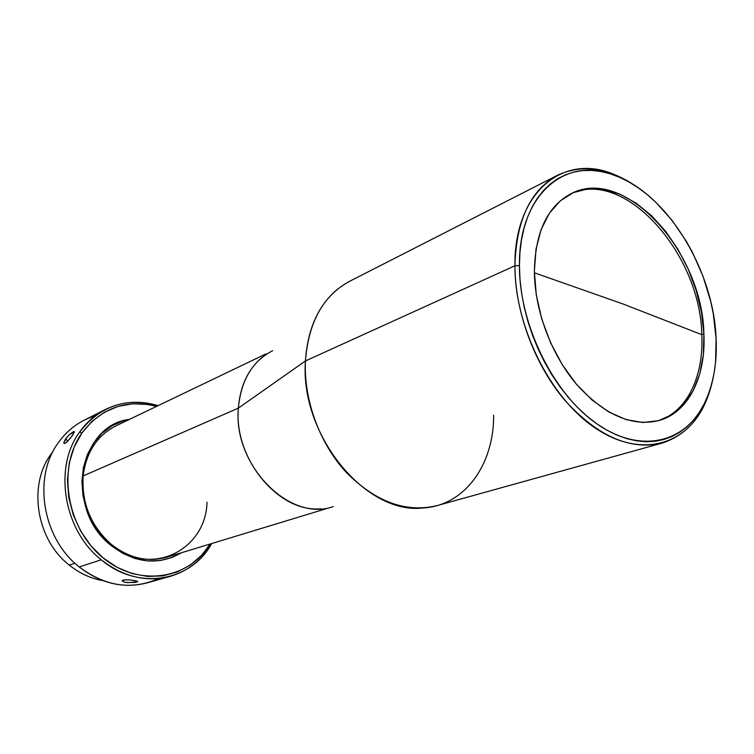 <?xml version="1.0" encoding="UTF-8"?>
<svg xmlns="http://www.w3.org/2000/svg" width="754" height="754" viewBox="0 0 754 754"><rect width="100%" height="100%" fill="white"/><g stroke="black" fill="none" stroke-linecap="round" stroke-linejoin="round"><path stroke-width="1.13" d="M570.128 194.164C623.916 167.2 700.551 253.532 701.786 334.653L703.897 333.928C706.046 376.133 688.883 411.995 659.43 420.43C632.295 427.141 604.755 415.218 576.819 384.663C551.249 354.691 534.558 310.026 534.36 271.167C535.283 231.996 547.545 206.162 571.146 193.646C624.859 165.211 702.653 252.1 703.897 333.928L701.786 334.653C703.868 376.274 687.177 411.769 658.355 420.732C687.177 411.769 703.868 376.274 701.786 334.653L623.077 304.003L534.379 272.797L623.077 304.003L701.786 334.653C700.551 253.542 623.926 167.209 570.147 194.155M79.651 432.023L82.007 432.853C101.554 407.754 126.418 398.923 156.615 406.359L147.765 404.446L132.789 403.776L118.161 406.378L104.457 412.212L92.233 421.137L82.007 432.853L79.651 432.023C86.635 422.174 95.221 414.653 105.419 409.469C122.186 401.364 139.726 400.091 158.038 405.671C126.446 396.962 100.31 405.746 79.651 432.023C53.308 467.31 63.506 530.316 101.243 559.798L79.227 566.961C100.961 583.653 123.609 588.949 147.171 582.842L170.366 576.32C146.455 582.503 123.411 576.999 101.243 559.798C63.506 530.316 53.308 467.31 79.651 432.023M105.419 409.469L83.911 420.346C73.864 425.454 65.391 432.834 58.492 442.475C32.46 477.028 42.252 538.356 79.227 566.961L101.243 559.798C137.973 590.947 190.31 581.645 211.148 544.501L210.96 543.766L211.148 544.501L211.714 543.54L211.148 544.501C201.422 560.476 187.831 571.08 170.366 576.32M111.187 545.538C64.335 509.855 78.482 425.067 129.509 419.356L123.336 420.855L112.073 425.756L102.063 433.173L93.713 442.871L87.398 454.483L83.402 467.574L81.922 481.608L83.034 496.019L86.729 510.185L92.836 523.53L101.111 535.481L111.187 545.538L111.262 544.313L111.187 545.538L122.629 553.313L134.957 558.507L147.652 560.938L160.206 560.561L172.129 557.442L181.441 552.739C158.538 565.82 135.117 563.417 111.187 545.538M493.644 415.218C494.021 464.577 464.737 505.991 422.579 508.007C365.52 514.643 299.734 434.804 305.445 360.949L514.935 265.776C514.671 326.001 549.44 396.481 593.85 427.094C638.27 458.055 683.878 446.688 703.633 406.472L709.071 393.305L712.945 378.819C705.631 413.003 688.675 434.436 662.059 443.126C630.033 450.619 597.545 436.255 564.623 400.044C534.492 364.474 514.944 311.581 514.935 265.776L519.431 265.634C518.554 193.778 566.348 155.041 615.471 175.625C667.865 194.824 713.661 270.601 716.102 338.442L715.555 362.316L713.991 373.626L711.569 384.399L708.308 394.512L704.208 403.88L699.307 412.4L693.623 419.997L687.205 426.576L680.089 432.061L672.342 436.368L664.029 439.45L655.207 441.25L645.961 441.721L636.376 440.836L626.555 438.583L616.593 434.954L606.593 429.987L596.659 423.691L586.904 416.133L577.441 407.377L568.384 397.499L559.826 386.613L551.881 374.832L544.633 362.278L538.177 349.102L532.588 335.445L527.923 321.477L524.247 307.349L521.598 293.221L519.987 279.272L519.431 265.634L519.94 252.486L521.485 239.942L524.03 228.151L527.555 217.227L531.994 207.275L537.282 198.396L543.361 190.639L550.156 184.099L557.574 178.792L565.538 174.768L573.954 172.025L582.748 170.583L591.815 170.432L601.07 171.535L610.429 173.872L619.807 177.407L629.119 182.072L638.289 187.831L647.234 194.607L655.886 202.326L672.04 220.328L686.253 241.176L692.492 252.449L703.001 276.237L710.626 301.044L713.275 313.589L716.102 338.442C717.224 363.466 713.284 385.228 704.274 403.739C684.896 443.145 640.212 454.153 596.734 423.748C553.266 393.673 519.242 324.644 519.431 265.634L514.935 265.776L305.445 360.949L238.368 408.121L83.166 475.934C81.536 503.333 90.904 526.132 111.262 544.313C129.075 558.243 147.605 562.531 166.841 557.187L326.199 508.714M158.444 578.544C131.931 590.448 105.532 586.584 79.227 566.961C42.252 538.356 32.46 477.028 58.492 442.475C68.086 429.224 80.301 420.364 95.127 415.897M137.341 581.862L127.624 582.635L123.882 581.975L122.167 580.627L124.975 579.807L130.696 579.996L136.785 580.976L137.652 581.419L137.341 581.862M69.283 565.104C79.604 573.37 90.819 578.544 102.921 580.627C90.819 578.544 79.604 573.37 69.283 565.104C35.344 538.959 27.493 482.353 52.799 451.9C27.493 482.353 35.344 538.959 69.283 565.104L74.929 563.238L69.283 565.104M333.306 506.556C290.054 522.72 232.845 465.369 238.368 408.121L305.445 360.949C303.579 399.837 319.639 443.616 346.425 472.551C375.794 501.985 405.963 513.012 436.934 505.642L662.059 443.126M265.936 353.918L115.758 425.953C97.068 435.558 86.21 452.221 83.166 475.934L238.368 408.121C233.693 459.035 279.074 513.097 320.808 508.752M83.166 475.934C81.536 503.333 90.904 526.132 111.262 544.313C149.971 578.13 205.833 550.684 207.03 502.23M69.462 434.596L73.185 431.835L74.165 431.571L74.335 432.183L70.603 437.98L65.881 442.824L64.542 443.484L63.788 442.664L65.513 439.007L67.907 441.052L65.513 439.007L69.462 434.596L74.316 431.684L72.375 435.623L66.729 442.155L65.146 443.277L64.109 443.446L63.788 442.664L67.342 436.736M123.882 581.975L122.129 580.863L123.043 580.099L127.662 579.788M130.668 579.996L135.946 580.759L137.643 581.645L136.747 582.079L136.813 580.985L136.747 582.079L134.806 582.456L126.22 582.474M261.94 357.537C247.981 369.347 240.121 386.208 238.368 408.121C240.969 380.289 252.392 361.157 272.628 350.704M557.734 175.154C583.219 163.561 610.212 167.888 638.713 188.123L626.056 180.065L613.143 174.051C563.04 153.024 514.115 192.421 514.935 265.776C516.226 220.215 530.496 190.008 557.734 175.154L349.592 281.308C323.183 295.643 308.471 322.184 305.445 360.949C307.557 329.3 318.216 305.398 337.424 289.272M534.36 271.167L536.273 294.786L541.73 318.942L550.495 342.561L562.192 364.578L576.273 384.012L592.088 400.054L608.94 412.061L626.065 419.601L642.766 422.485L658.365 420.732L672.295 414.54L684.076 404.295L693.331 390.487L699.806 373.711L703.35 354.625L703.897 333.928L701.484 312.335L696.225 290.573L688.308 269.357L677.997 249.376L665.622 231.29L651.56 215.729L636.272 203.241L620.25 194.343L604.048 189.424L588.252 188.792L573.474 192.581L560.316 200.8L549.355 213.25L541.118 229.555L536.028 249.112L534.36 271.167M210.196 544.002L201.686 555.189L190.413 564.972L177.322 571.975L162.892 575.877L147.643 576.452L132.186 573.587L117.153 567.357L103.166 557.941L90.848 545.707L80.725 531.136L73.261 514.85L68.765 497.546L67.436 479.959L69.293 462.852L74.241 446.933L82.007 432.853C56.852 467.753 66.427 527.941 102.685 557.545C138.595 587.668 188.858 579.524 210.196 544.002M703.633 406.472L704.274 403.739M613.143 174.051L615.471 175.625"/></g></svg>
